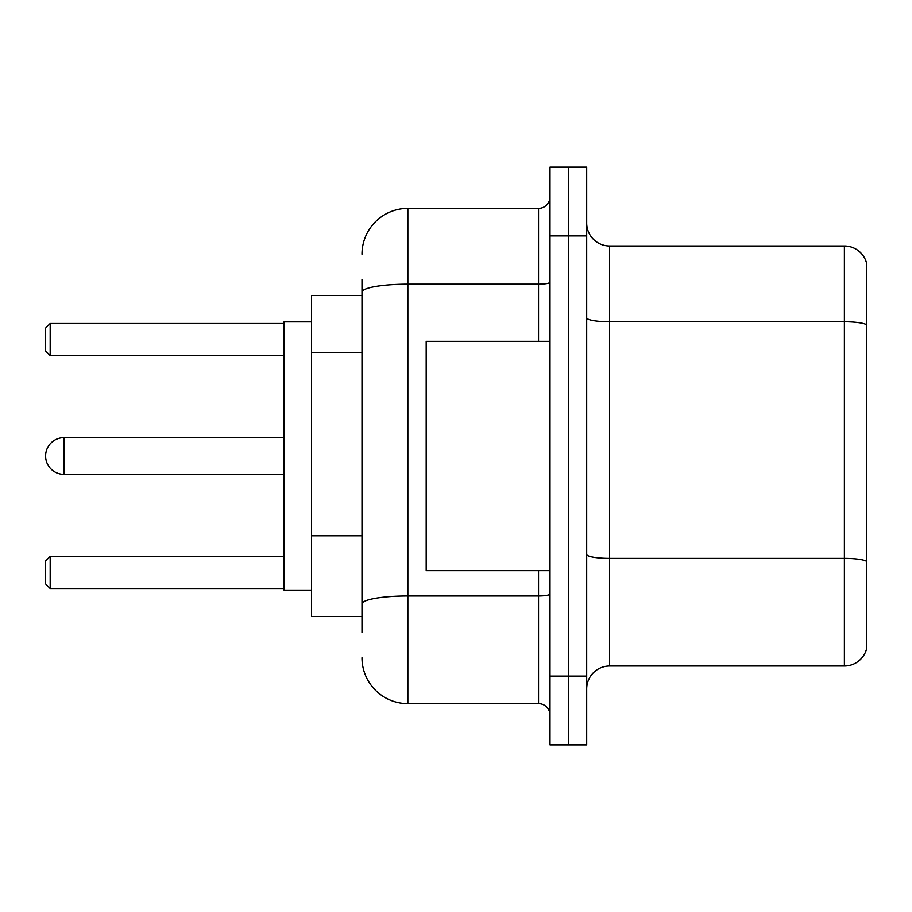 <?xml version="1.0" encoding="UTF-8"?>
<svg xmlns="http://www.w3.org/2000/svg" width="912" height="912" viewBox="0 0 912 912"><rect width="100%" height="100%" fill="white"/><g stroke="black" fill="none" stroke-linecap="round" stroke-linejoin="round"><path stroke-width="1.37" d="M361.996 295.511L311.562 295.511L311.562 616.489L361.996 616.489M361.996 632.54L361.996 279.46M550.004 676.1L550.004 744.887L568.347 744.887L568.347 676.1L568.347 744.887L586.69 744.887L586.69 676.1L568.347 676.1L568.347 235.9L568.347 676.1L550.004 676.1L550.004 235.9L568.347 235.9L568.347 167.113L568.347 235.9L586.69 235.9L586.69 676.1M586.69 235.9L586.69 167.113L550.004 167.113L550.004 235.9M361.996 254.243A45.851 45.851 0 0 1 407.858 208.381L407.858 703.619L538.536 703.619L538.536 570.638M407.858 208.381L538.536 208.381A11.468 11.468 0 0 0 550.004 196.924M550.004 715.076A11.468 11.468 0 0 0 538.536 703.619M407.858 703.619A45.851 45.851 0 0 1 361.996 657.757M586.69 688.948A22.925 22.925 0 0 1 609.615 666.011L844.387 666.011L844.387 245.989L609.615 245.989A22.925 22.925 0 0 1 586.69 223.052A22.925 22.925 0 0 0 609.615 245.989L609.615 666.011M866.4 262.496A22.925 22.925 0 0 0 844.387 245.989A22.925 22.925 0 0 1 866.4 262.496L866.4 649.504A22.925 22.925 0 0 1 844.387 666.011M866.4 324.957L866.4 561.245A22.925 3.979 180 0 0 844.387 558.383L609.615 558.383A22.925 3.979 0 0 1 586.69 554.393M63.943 437.657A18.343 18.343 0 0 0 45.6 456A18.343 18.343 0 0 1 63.943 437.657A18.343 18.343 0 0 0 45.6 456A18.343 18.343 0 0 1 63.943 437.657A18.343 18.343 0 0 0 45.6 456A18.343 18.343 0 0 0 63.943 474.343L63.943 437.657L284.042 437.657M550.004 341.362L426.189 341.362L426.189 570.638L550.004 570.638M311.562 321.879L284.042 321.879L284.042 590.121L311.562 590.121M50.183 588.525L45.6 583.931L45.6 561.005L50.183 556.423L50.183 588.525L284.042 588.525M50.183 556.423L284.042 556.423M50.183 355.577L45.6 350.995L45.6 328.069L50.183 323.475L50.183 355.577L284.042 355.577M50.183 323.475L284.042 323.475M361.996 352.351L311.562 352.351M361.996 535.766L311.562 535.766M550.004 593.986A11.468 1.995 0 0 1 538.536 595.981L407.858 595.981A45.851 7.957 180 0 0 361.996 603.949M361.996 292.136A45.851 7.957 180 0 1 407.858 284.168L538.536 284.168L538.536 208.381M538.536 341.362L538.536 284.168A11.468 1.995 0 0 0 550.004 282.173M866.4 324.638A22.925 3.979 180 0 0 844.387 321.765L609.615 321.765A22.925 3.979 0 0 1 586.69 317.786M284.042 474.343L63.943 474.343"/></g></svg>
